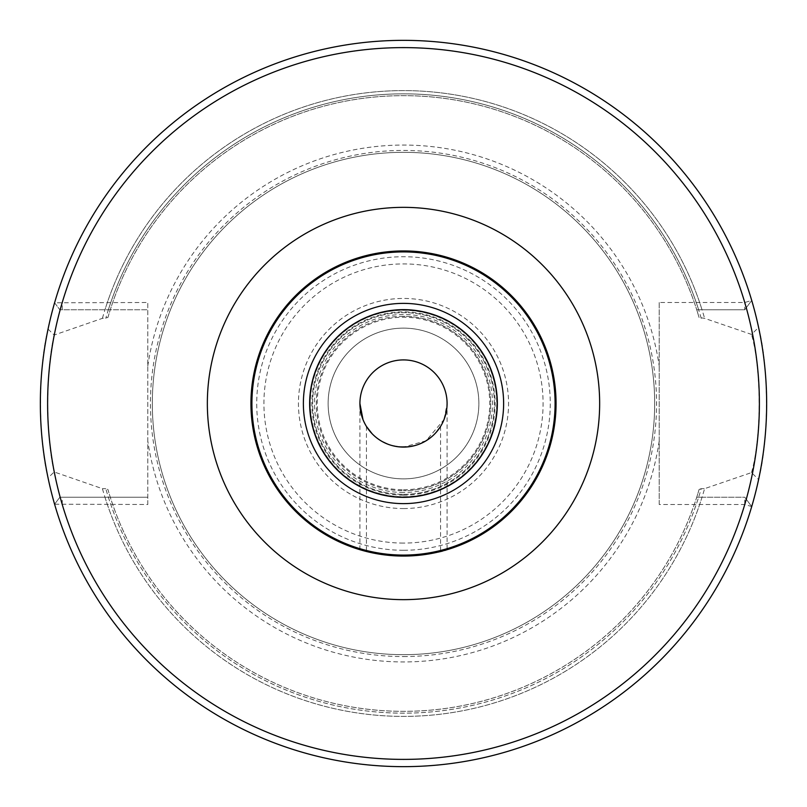 <?xml version="1.0" encoding="UTF-8"?>
<svg xmlns="http://www.w3.org/2000/svg" width="807" height="807" viewBox="0 0 807 807"><rect width="100%" height="100%" fill="white"/><g stroke="black" fill="none" stroke-linecap="round" stroke-linejoin="round"><path stroke-width="0.61" stroke-dasharray="4.04 3.03" d="M403.5 656.565A253.065 253.065 0 0 0 656.565 403.5A253.065 253.065 0 0 0 403.5 150.435A253.065 253.065 0 0 0 150.435 403.5A253.065 253.065 0 0 0 403.5 656.565M403.5 654.679A251.179 251.179 0 0 1 152.321 403.5A251.179 251.179 0 0 1 403.5 152.321A251.179 251.179 0 0 1 654.679 403.5A251.179 251.179 0 0 1 403.5 654.679A251.179 251.179 0 0 1 152.321 403.5A251.179 251.179 0 0 1 403.5 152.321A251.179 251.179 0 0 1 654.679 403.5A251.179 251.179 0 0 1 403.5 654.679A251.179 251.179 0 0 0 654.679 403.5A251.179 251.179 0 0 0 403.5 152.321A251.179 251.179 0 0 0 152.321 403.5A251.179 251.179 0 0 0 403.5 654.679M48.057 329.085L54.15 335.046L102.408 318.341L107.906 317.524L110.266 309.767L147.782 309.767L59.849 309.767L54.594 302.786A363.15 363.15 0 0 1 751.721 300.436A363.15 363.15 0 0 0 54.594 302.786A363.15 363.15 0 0 1 751.721 300.436L744.75 309.767L751.721 300.436L744.75 302.504L659.218 302.504L659.218 504.496L744.75 504.496L751.721 506.564A363.15 363.15 0 0 1 54.594 504.214A363.15 363.15 0 0 0 751.721 506.564A363.15 363.15 0 0 1 54.594 504.214L59.849 497.233L54.594 504.214L147.782 504.496L147.782 302.504L54.594 302.786L59.849 309.767L104.971 309.767A312.904 312.904 0 0 1 702.029 309.767L696.734 309.767L699.094 317.524L704.592 318.341L751.509 334.411L758.6 327.45A363.15 363.15 0 0 0 48.057 329.085C38.111 367.467 38.111 439.533 48.057 477.915A363.15 363.15 0 0 0 758.6 479.55L751.509 472.589L704.592 488.659A312.904 312.904 0 0 1 102.408 488.659L54.15 471.954L48.057 477.915M147.782 504.496L147.782 497.233L110.266 497.233L107.906 489.476L105.778 488.659A309.666 309.666 0 0 0 701.222 488.659L704.592 488.659M701.222 488.659L699.094 489.476L696.734 497.233L698.64 497.233A309.666 309.666 0 0 1 108.36 497.233L104.971 497.233A312.904 312.904 0 0 0 702.029 497.233L744.75 497.233L751.721 506.564L744.75 497.233L744.75 504.496A355.887 355.887 0 0 1 62.25 504.496L62.25 497.233L147.782 497.233L147.782 302.504M54.594 504.214L59.849 497.233L104.971 497.233M59.849 497.233L62.25 497.233M108.36 497.233L110.266 497.233A307.85 307.85 0 0 0 696.734 497.233L744.75 497.233M698.64 497.233L702.029 497.233M62.25 309.767L62.25 302.504A355.887 355.887 0 0 1 744.75 302.504L744.75 309.767L696.734 309.767A307.85 307.85 0 0 0 110.266 309.767L104.971 309.767M744.75 309.767L702.029 309.767M54.15 335.046C45.696 371.563 45.696 435.437 54.15 471.954M102.408 488.659L105.778 488.659M102.408 318.341A312.904 312.904 0 0 1 704.592 318.341M699.094 489.476A307.85 307.85 0 0 1 107.906 489.476A307.85 307.85 0 0 0 699.094 489.476M107.906 317.524A307.85 307.85 0 0 1 699.094 317.524A307.85 307.85 0 0 0 107.906 317.524M659.218 302.504L659.218 504.496M751.509 472.589C761.677 436.97 761.677 370.03 751.509 334.411M758.6 479.55C768.99 440.39 768.99 366.61 758.6 327.45M403.5 250.937A152.563 152.563 0 0 0 250.937 403.5A152.563 152.563 0 0 0 403.5 556.063A152.563 152.563 0 0 0 556.063 403.5A152.563 152.563 0 0 0 403.5 250.937M409.431 555.942L415.252 555.609M410.228 555.912L420.74 555.085M425.733 554.429L426.51 554.318M430.161 553.713L433.954 552.987M435.851 552.593L437.001 552.341M440.451 551.514L438.978 551.877M437.172 552.301L436.315 552.492M434.146 552.946L429.132 553.895M425.914 554.409L424.825 554.56M420.891 555.065L416.947 555.468M415.766 555.569L409.21 555.952M405.931 556.043L391.768 555.609M391.304 555.569L386.281 555.085M381.297 554.439L380.279 554.288M378.029 553.915L368.638 552.028M371.311 552.624L370.02 552.341M368.133 551.907L366.59 551.524M366.539 551.514L368.022 551.877M369.818 552.301L370.635 552.482M372.834 552.946L377.868 553.895M381.065 554.399L382.145 554.56M386.099 555.065L390.043 555.468M391.637 555.599L397.78 555.952M401.079 556.043L364.29 550.939M408.927 446.745L398.053 446.745L411.267 446.392M440.531 426.489L444.011 419.579L426.015 440.824L403.5 447.088A43.588 43.588 0 0 1 359.912 403.5A43.588 43.588 0 0 1 403.5 359.912A43.588 43.588 0 0 1 447.088 403.5A43.588 43.588 0 0 1 403.5 447.088L392.535 445.686L387.178 443.921M382.538 441.711L376.486 437.707M375.174 436.637L372.148 433.783M376.506 437.727L370.171 431.594L366.449 426.459L370.393 431.856M372.461 434.105L375.457 436.869M375.749 437.112L382.679 441.792M387.249 443.951L392.565 445.696M414.516 445.676L420.134 443.789M424.411 441.742L429.001 438.847M431.785 436.658L435.639 432.945M437.303 431.019L438.958 428.85M439.048 428.729L440.067 427.216M440.118 427.145L436.617 431.846M434.539 434.105L431.533 436.88M431.291 437.081L424.29 441.812M419.711 443.961L414.395 445.706M403.5 494.368A90.868 90.868 0 0 0 494.368 403.5A90.868 90.868 0 0 0 403.5 312.632A90.868 90.868 0 0 0 312.632 403.5A90.868 90.868 0 0 0 403.5 494.368A90.868 90.868 0 0 1 312.632 403.5A90.868 90.868 0 0 1 403.5 312.632A90.868 90.868 0 0 1 494.368 403.5A90.868 90.868 0 0 1 403.5 494.368M403.5 496.85A93.35 93.35 0 0 1 310.15 403.5A93.35 93.35 0 0 1 403.5 310.15A93.35 93.35 0 0 1 496.85 403.5A93.35 93.35 0 0 1 403.5 496.85A93.35 93.35 0 0 1 310.15 403.5A93.35 93.35 0 0 1 403.5 310.15A93.35 93.35 0 0 1 496.85 403.5A93.35 93.35 0 0 1 403.5 496.85A93.35 93.35 0 0 0 496.85 403.5A93.35 93.35 0 0 0 403.5 310.15A93.35 93.35 0 0 0 310.15 403.5A93.35 93.35 0 0 0 403.5 496.85M403.5 489.768A86.268 86.268 0 0 0 489.768 403.5A86.268 86.268 0 0 0 403.5 317.232A86.268 86.268 0 0 0 317.232 403.5A86.268 86.268 0 0 0 403.5 489.768M403.5 478.874A75.374 75.374 0 0 0 478.874 403.5A75.374 75.374 0 0 0 403.5 328.126A75.374 75.374 0 0 0 328.126 403.5A75.374 75.374 0 0 0 403.5 478.874A75.374 75.374 0 0 1 328.126 403.5A75.374 75.374 0 0 1 403.5 328.126A75.374 75.374 0 0 0 328.126 403.5A75.374 75.374 0 0 0 403.5 478.874A75.374 75.374 0 0 0 478.874 403.5A75.374 75.374 0 0 0 403.5 328.126A75.374 75.374 0 0 1 478.874 403.5A75.374 75.374 0 0 1 403.5 478.874M403.5 316.294A87.206 87.206 0 0 0 316.294 403.5A87.206 87.206 0 0 0 403.5 490.706A87.206 87.206 0 0 1 316.294 403.5A87.206 87.206 0 0 1 403.5 316.294A87.206 87.206 0 0 1 490.706 403.5A87.206 87.206 0 0 1 403.5 490.706A87.206 87.206 0 0 0 490.706 403.5A87.206 87.206 0 0 0 403.5 316.294M397.79 446.715L396.005 446.442M392.131 445.575L386.543 443.658M384.102 442.529L392.273 445.615M375.628 437.021L370.756 432.27M366.469 426.489L362.989 419.579L366.469 426.489M359.912 549.698L359.912 403.5L360.679 411.62M364.986 551.12L365.783 551.322M378.231 553.955L383.961 554.802M384.707 554.903L388.207 555.297M390.195 555.478L396.772 555.912M418.823 555.287L422.273 554.903M423.05 554.802L428.789 553.955M433.914 552.997L438.372 552.018M441.217 551.322L442.034 551.11M403.5 556.063C429.516 554.066 444.042 551.948 447.088 549.698C443.991 551.958 429.455 554.086 403.5 556.063M444.072 419.438L447.088 403.5L446.321 411.631M436.254 432.259L431.382 437.011M426.025 440.824L422.384 442.791M420.467 443.648L414.879 445.575M410.36 446.543L409.22 446.715M403.5 543.081A139.581 139.581 0 0 1 263.919 403.5A139.581 139.581 0 0 1 403.5 263.919A139.581 139.581 0 0 1 543.081 403.5A139.581 139.581 0 0 1 403.5 543.081M403.5 508.561A105.061 105.061 0 0 0 508.561 403.5A105.061 105.061 0 0 0 403.5 298.439A105.061 105.061 0 0 0 298.439 403.5A105.061 105.061 0 0 0 403.5 508.561M403.5 550.273A146.773 146.773 0 0 1 256.727 403.5A146.773 146.773 0 0 1 403.5 256.727A146.773 146.773 0 0 1 550.273 403.5A146.773 146.773 0 0 1 403.5 550.273M659.218 440.925A258.442 258.442 0 0 1 147.782 440.925M147.782 366.075A258.442 258.442 0 0 1 659.218 366.075M108.36 309.767A309.666 309.666 0 0 1 698.64 309.767M701.222 318.341A309.666 309.666 0 0 0 105.778 318.341M403.5 503.528A100.028 100.028 0 0 0 503.528 403.5A100.028 100.028 0 0 0 403.5 303.472A100.028 100.028 0 0 0 303.472 403.5A100.028 100.028 0 0 0 403.5 503.528M403.5 495.145A91.645 91.645 0 0 1 311.855 403.5A91.645 91.645 0 0 1 403.5 311.855A91.645 91.645 0 0 1 495.145 403.5A91.645 91.645 0 0 1 403.5 495.145M403.5 496.709A93.209 93.209 0 0 0 496.709 403.5A93.209 93.209 0 0 0 403.5 310.292A93.209 93.209 0 0 0 310.292 403.5A93.209 93.209 0 0 0 403.5 496.709M403.5 492.492A88.992 88.992 0 0 1 314.508 403.5A88.992 88.992 0 0 1 403.5 314.508A88.992 88.992 0 0 1 492.492 403.5A88.992 88.992 0 0 1 403.5 492.492M366.449 426.459L366.449 551.494M440.551 426.459L440.551 551.494M447.088 403.5L447.088 549.698"/><path stroke-width="1.21" d="M403.5 766.65A363.15 363.15 0 0 0 766.65 403.5A363.15 363.15 0 0 0 403.5 40.35A363.15 363.15 0 0 0 40.35 403.5A363.15 363.15 0 0 0 403.5 766.65A363.15 363.15 0 0 1 40.35 403.5A363.15 363.15 0 0 1 403.5 40.35A363.15 363.15 0 0 1 766.65 403.5A363.15 363.15 0 0 1 403.5 766.65M396.772 555.912L403.5 556.063A152.563 152.563 0 0 1 250.937 403.5A152.563 152.563 0 0 1 403.5 250.937A152.563 152.563 0 0 1 556.063 403.5A152.563 152.563 0 0 1 403.5 556.063L409.431 555.942M415.252 555.609L418.823 555.287M420.74 555.085L425.733 554.429M426.51 554.318L430.161 553.713M433.954 552.987L435.851 552.593M437.001 552.341L439.179 551.827M439.472 551.756L440.097 551.605M438.978 551.877L437.172 552.301M436.315 552.492L434.146 552.946M429.132 553.895L425.914 554.409M424.825 554.56L420.891 555.065M416.947 555.468L415.766 555.569M409.21 555.952L405.931 556.043M386.281 555.085L381.297 554.439M380.279 554.288L378.029 553.915M378.231 553.955L371.311 552.624M370.02 552.341L368.133 551.907M368.022 551.877L369.818 552.301M370.635 552.482L372.834 552.946M377.868 553.895L381.065 554.399M382.145 554.56L386.099 555.065M390.043 555.468L391.637 555.599M397.78 555.952L401.079 556.043M387.178 443.921L382.538 441.711M376.486 437.707L375.174 436.637M372.148 433.783L366.469 426.489L370.756 432.27M370.393 431.856L372.461 434.105M382.679 441.792L387.249 443.951M411.267 446.392L414.516 445.676M420.134 443.789L424.411 441.742M429.001 438.847L431.785 436.658M435.639 432.945L437.303 431.019M436.617 431.846L434.539 434.105M424.29 441.812L419.711 443.961M414.395 445.706L408.927 446.745M409.22 446.715L403.5 447.088A43.588 43.588 0 0 0 447.088 403.5A43.588 43.588 0 0 0 403.5 359.912A43.588 43.588 0 0 0 359.912 403.5A43.588 43.588 0 0 0 403.5 447.088L397.79 446.715M396.005 446.442L392.131 445.575M386.543 443.658L384.102 442.529M376.506 437.727L375.628 437.021M360.679 411.62L362.989 419.579L359.912 403.5M364.29 550.939L364.986 551.12M362.03 550.313L360.749 549.95L362.03 550.313M360.517 549.88L359.912 549.698L360.517 549.88M365.783 551.322L368.638 552.028M383.961 554.802L384.707 554.903M388.207 555.297L390.195 555.478M404.489 556.053L410.228 555.912M422.273 554.903L423.05 554.802M428.789 553.955L433.914 552.997M438.372 552.018L441.217 551.322M442.034 551.11L444.768 550.374M444.98 550.313L446.261 549.95M446.493 549.88L447.088 549.698M446.321 411.631L444.072 419.438M440.531 426.489L436.254 432.259M431.382 437.011L426.025 440.824M422.384 442.791L420.467 443.648M414.879 445.575L410.36 446.543M403.5 759.387A355.887 355.887 0 0 0 759.387 403.5A355.887 355.887 0 0 0 403.5 47.613A355.887 355.887 0 0 0 47.613 403.5A355.887 355.887 0 0 0 403.5 759.387M403.5 207.349A196.151 196.151 0 0 0 207.349 403.5A196.151 196.151 0 0 0 403.5 599.651A196.151 196.151 0 0 0 599.651 403.5A196.151 196.151 0 0 0 403.5 207.349M403.5 250.937A152.563 152.563 0 0 1 556.063 403.5A152.563 152.563 0 0 1 403.5 556.063M403.5 251.915A151.585 151.585 0 0 1 555.085 403.5A151.585 151.585 0 0 1 403.5 555.085A151.585 151.585 0 0 1 251.915 403.5A151.585 151.585 0 0 1 403.5 251.915M403.5 497.344A93.844 93.844 0 0 1 309.656 403.5A93.844 93.844 0 0 1 403.5 309.656A93.844 93.844 0 0 1 497.344 403.5A93.844 93.844 0 0 1 403.5 497.344M403.5 503.629A100.129 100.129 0 0 1 303.371 403.5A100.129 100.129 0 0 1 403.5 303.371A100.129 100.129 0 0 1 503.629 403.5A100.129 100.129 0 0 1 403.5 503.629"/></g></svg>
